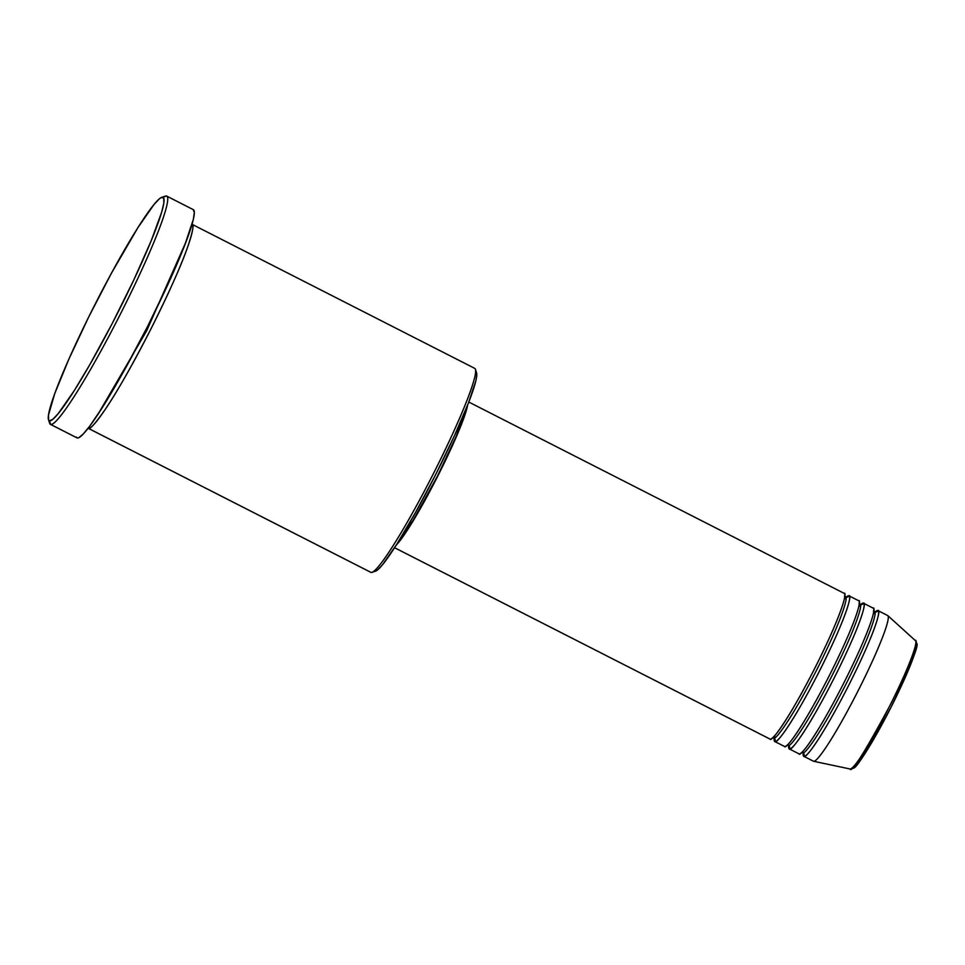<?xml version="1.0" encoding="UTF-8"?>
<svg xmlns="http://www.w3.org/2000/svg" width="965" height="965" viewBox="0 0 965 965"><rect width="100%" height="100%" fill="white"/><g stroke="black" fill="none" stroke-linecap="round" stroke-linejoin="round"><path stroke-width="1.45" d="M774.774 735.607L774.437 738.78L773.206 737.694A2.726 2.714 -74.3 0 1 773.701 737.887L773.701 737.887A2.726 2.714 -74.3 0 1 774.895 741.554A81.748 7.841 117 0 1 774.75 741.494L784.412 746.428A81.748 7.841 -63 0 0 784.557 746.476L774.895 741.554A81.748 7.841 117 0 0 819.213 671.519A81.748 7.841 117 0 0 848.995 595.815A81.748 7.841 117 0 0 848.85 595.767L846.076 597.239A81.748 7.841 117 0 1 848.85 595.767A2.726 2.714 -74.3 0 1 845.738 597.166A2.726 2.714 105.7 0 0 848.85 595.767C852.59 593.463 846.836 616.84 819.562 670.82C792.084 724.739 775.655 745.113 774.895 741.554A2.726 2.714 105.7 0 0 773.701 737.887C774.449 741.337 790.335 721.639 816.897 669.517C843.253 617.335 848.814 594.742 845.207 596.961C848.814 594.742 843.253 617.335 816.897 669.517C790.335 721.639 774.449 741.337 773.701 737.887A2.726 2.714 105.7 0 0 773.17 737.682M394.564 547.734L769.913 739.033A81.748 7.841 -63 0 0 770.058 739.094C770.818 742.652 787.259 722.278 814.725 668.359C841.999 614.367 847.752 591.002 844.025 593.306M788.212 745.282A2.726 2.714 105.7 0 0 787.669 745.077A2.726 2.714 -74.3 0 1 788.212 745.282C788.948 748.719 804.834 729.033 831.396 676.899C857.752 624.717 863.313 602.136 859.706 604.355C863.313 602.136 857.752 624.717 831.396 676.899C804.834 729.033 788.948 748.719 788.212 745.282A2.726 2.714 -74.3 0 1 789.394 748.949A2.726 2.714 105.7 0 0 788.212 745.282L788.212 745.282M774.75 741.494A81.748 7.841 117 0 1 774.183 738.322L774.895 741.554L784.557 746.476C785.317 750.046 801.758 729.673 829.237 675.741C856.498 621.762 862.252 598.396 858.524 600.688M789.249 748.888L798.924 753.81A81.748 7.841 -63 0 0 799.056 753.87L789.394 748.949A81.748 7.841 117 0 0 833.712 678.902A81.748 7.841 117 0 0 863.494 603.209A81.748 7.841 117 0 0 863.349 603.149L860.587 604.609A81.748 7.841 117 0 1 863.349 603.149A2.726 2.714 -74.3 0 1 860.237 604.56A2.726 2.714 105.7 0 0 863.349 603.149C867.089 600.857 861.335 624.222 834.062 678.202C806.583 732.133 790.154 752.507 789.394 748.949A81.748 7.841 117 0 1 789.249 748.888A81.748 7.841 117 0 1 788.682 745.716L789.394 748.949L799.056 753.87C799.828 757.428 816.257 737.055 843.736 683.136C870.997 629.156 876.763 605.779 873.023 608.083M803.435 752.603L803.435 753.556L802.217 752.483A2.726 2.714 -74.3 0 1 802.711 752.676L802.711 752.676A2.726 2.714 -74.3 0 1 803.893 756.331A81.748 7.841 117 0 1 803.749 756.283L813.423 761.204A81.748 7.841 -63 0 0 813.555 761.264L803.893 756.331A81.748 7.841 117 0 0 848.211 686.296A81.748 7.841 117 0 0 877.993 610.604A81.748 7.841 117 0 0 877.861 610.543L875.098 612.003A81.748 7.841 117 0 1 877.861 610.543A2.726 2.714 -74.3 0 1 874.736 611.943A2.726 2.714 105.7 0 0 877.861 610.543C881.588 608.252 875.834 631.617 848.561 685.596C821.094 739.528 804.653 759.889 803.893 756.331A2.726 2.714 105.7 0 0 802.711 752.676C803.447 756.114 819.333 736.416 845.895 684.294C872.251 632.111 877.812 609.518 874.206 611.738C877.812 609.518 872.251 632.111 845.895 684.294C819.333 736.416 803.447 756.114 802.711 752.676A2.726 2.714 105.7 0 0 802.18 752.471M88.032 428.219L370.801 572.329A114.449 10.965 -63 0 0 370.994 572.402A114.449 10.965 117 0 1 370.62 572.209M48.479 419.642L49.637 423.273A128.08 12.28 -63 0 0 50.65 424.431L49.456 420.776A125.354 12.014 117 0 1 48.479 419.642A125.354 12.014 117 0 1 95.463 303.541A125.354 12.014 117 0 1 161.794 197.306A125.354 12.014 117 0 1 162.868 197.234L166.523 196.028A128.08 12.28 -63 0 0 165.413 196.112L161.794 197.306M186.426 240.828L146.801 330.525L98.165 413.997L146.801 330.525L186.426 240.828M191.77 224.194C194.339 223.349 193.036 230.768 187.886 246.413C181.504 264.868 169.14 292.491 150.769 329.27C131.891 365.904 116.644 392.707 105.04 409.703C95.016 423.985 89.407 430.185 88.225 428.291A2.726 2.714 105.7 0 0 88.394 427.881A2.726 2.714 -74.3 0 1 88.225 428.291A114.449 10.965 117 0 1 88.105 428.255L370.994 572.402L88.225 428.291A114.449 10.965 117 0 0 150.07 330.645A114.449 10.965 117 0 0 192.047 224.314L192.047 224.326M770.058 739.094L394.576 547.722L770.058 739.094A81.748 7.841 -63 0 0 814.376 669.059A81.748 7.841 -63 0 0 844.158 593.354L468.809 402.055M163.99 196.86A128.08 12.28 117 0 1 166.523 196.028L162.868 197.234A125.354 12.014 117 0 1 117.959 312.31A125.354 12.014 117 0 1 49.456 420.776L52.858 419.268L58.286 413.527L74.414 390.379L89.842 364.613L112.35 323.251L133.918 279.717L151.252 240.647L161.734 211.986L163.857 203L163.748 198.09L161.445 197.439L159.478 198.73L154.038 204.471L137.923 227.619L111.337 273.385L88.864 316.665L69.034 358.763L54.848 393.298L48.479 414.998L48.576 419.908L50.65 424.431A128.08 12.28 117 0 1 50.421 424.347L77.007 437.893A128.08 12.28 -63 0 0 77.236 437.977L50.65 424.431L77.236 437.977A128.08 12.28 -63 0 0 146.668 328.257A128.08 12.28 -63 0 0 193.326 209.67L166.74 196.112A128.08 12.28 117 0 1 120.082 314.711A128.08 12.28 117 0 1 50.65 424.431A128.08 12.28 -63 0 0 120.637 313.613A128.08 12.28 -63 0 0 166.523 196.028A128.08 12.28 117 0 1 166.74 196.112M803.749 756.283A81.748 7.841 117 0 1 803.182 753.11L803.893 756.331L813.555 761.264A81.748 7.841 117 0 1 813.29 761.12M799.056 753.87A81.748 7.841 -63 0 0 843.374 683.835A81.748 7.841 -63 0 0 873.156 608.131L863.494 603.209M887.523 615.477A81.748 7.841 117 0 1 887.836 615.646A81.748 7.841 117 0 1 857.523 691.929A81.748 7.841 117 0 1 813.616 761.276A81.748 7.841 117 0 1 813.555 761.264A81.748 7.841 -63 0 0 857.873 691.23A81.748 7.841 -63 0 0 887.667 615.525L877.993 610.604M849.984 768.96A72.073 6.912 -63 0 0 850.032 768.972A72.073 6.912 -63 0 0 888.741 707.84A72.073 6.912 -63 0 0 915.459 640.591C916.28 641.001 916.666 642.75 916.641 645.826L914.567 653.944C911.262 663.896 905.592 677.261 897.547 694.052C883.518 723.388 865.34 754.944 857.547 764.003C854.845 767.621 852.336 769.274 850.032 768.972L849.984 768.96C851.335 773.508 864.459 752.724 889.368 706.597C913.409 659.011 918.475 638.408 915.182 640.434L887.836 615.646M915.785 643.691C920.658 641.037 912.371 662.292 890.912 707.442C866.92 751.88 854.266 771.916 852.964 767.525L857.861 763.508L872.36 741.53L890.912 707.442L907.257 672.738M911.201 663.124L915.894 649.107M193.109 209.574L194.339 212.433L193.302 219.562L184.653 245.424L168.477 283.203L147.223 327.159L124.135 370.608L102.724 406.928L89.757 426.096L83.219 434.045L78.696 437.76L77.236 437.977L76.332 437.097M474.539 368.304A114.449 10.965 117 0 1 475.443 369.33A114.449 10.965 117 0 1 432.537 475.335A114.449 10.965 117 0 1 371.983 572.329A114.449 10.965 117 0 1 370.994 572.402A114.449 10.965 -63 0 0 433.044 474.358A114.449 10.965 -63 0 0 474.744 368.377L191.975 224.266M371.983 572.329L375.602 571.135A111.735 10.712 -63 0 0 434.72 476.445A111.735 10.712 -63 0 0 476.601 372.973A111.735 10.712 -63 0 0 475.721 371.959L476.806 374.456L475.902 380.68L468.351 403.225L454.238 436.192L435.697 474.539L415.553 512.439L396.88 544.115L382.514 564.754L377.665 569.869L374.637 571.208M398.545 541.449A79.034 7.575 -63 0 0 436.771 477.482A79.034 7.575 -63 0 0 466.059 408.979L456.059 436.638L437.459 476.131L413.092 520.364L397.966 542.089M467.603 405.131A81.748 7.841 117 0 1 437 477.603A81.748 7.841 117 0 1 396.35 544.96L403.539 535.852L412.501 521.956L437.712 476.203L456.964 435.348L463.49 419.075L467.639 404.914M784.557 746.476A81.748 7.841 -63 0 0 828.875 676.441A81.748 7.841 -63 0 0 858.657 600.749L848.995 595.815M844.472 596.081L846.607 597.166L844.23 599.301M858.971 603.463L860.949 604.645M873.482 610.857L875.617 611.943L873.241 614.078M813.616 761.276L850.032 768.972M475.443 369.33L476.601 372.973M860.334 605.103L858.741 606.683M788.912 745.8L787.705 745.089"/></g></svg>
